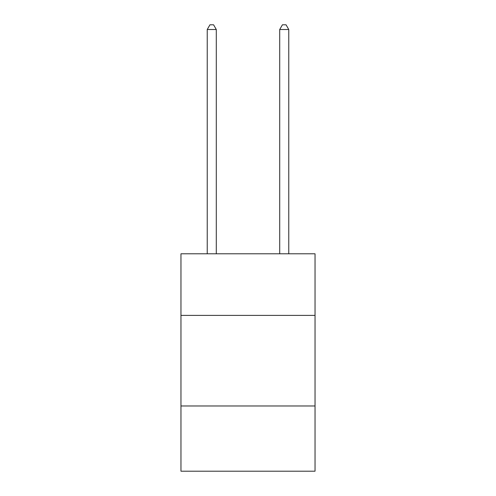 <?xml version="1.0" encoding="UTF-8"?>
<svg xmlns="http://www.w3.org/2000/svg" width="496" height="496" viewBox="0 0 496 496"><rect width="100%" height="100%" fill="white"/><g stroke="black" fill="none" stroke-linecap="round" stroke-linejoin="round"><path stroke-width="0.74" d="M315.034 315.394L315.034 253.797L180.966 253.797L180.966 315.394L315.034 315.394L315.034 471.2L180.966 471.2L180.966 315.394M315.034 405.982L180.966 405.982M216.293 253.797L216.293 29.512L207.235 29.512L207.235 253.797M207.235 29.512L209.957 24.8L213.578 24.8L216.293 29.512M288.765 253.797L288.765 29.512L279.707 29.512L279.707 253.797M279.707 29.512L282.422 24.8L286.043 24.8L288.765 29.512"/></g></svg>

